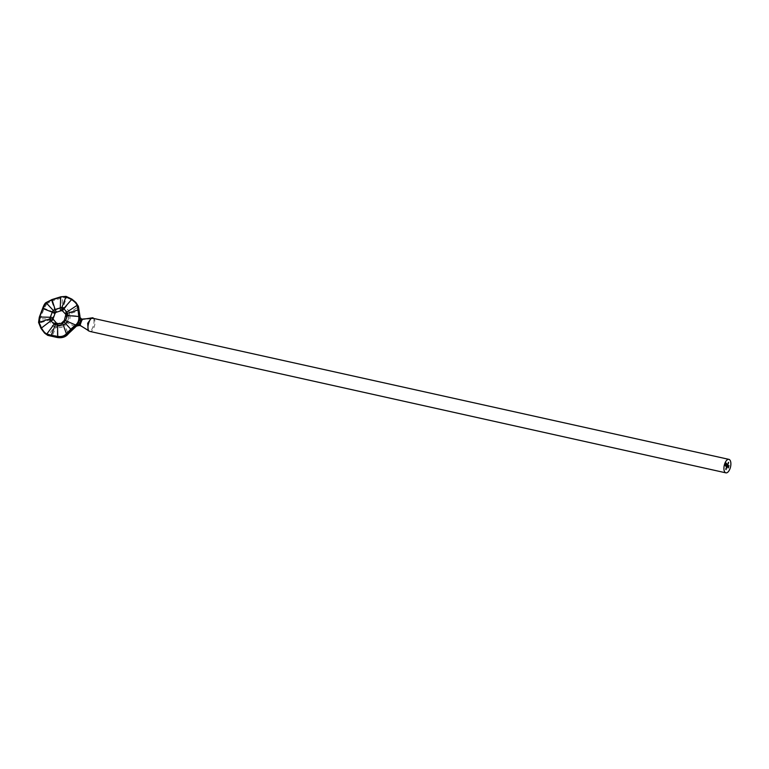 <?xml version="1.0" encoding="UTF-8"?>
<svg xmlns="http://www.w3.org/2000/svg" width="769" height="769" viewBox="0 0 769 769"><rect width="100%" height="100%" fill="white"/><g stroke="black" fill="none" stroke-linecap="round" stroke-linejoin="round"><path stroke-width="0.58" stroke-dasharray="3.85 2.88" d="M79.197 325.374L78.698 325.104L80.197 322.874L79.486 325.431M39.286 317.51L39.536 317.03M60.722 296.978L61.212 296.757M75.804 302.409L71.748 299.189L66.519 296.805L62.078 297.045L51.571 300.323L46.438 303.063L43.439 308.023L39.536 318.385L38.998 322.865L41.074 328.238L44.564 333.054M80.043 317.145L79.101 322.701L76.679 326.075M75.67 326.748L71.604 330.007L65.836 323.826L67.143 322.836L75.583 326.7C78.678 324.287 80.014 320.731 79.591 316.04L69.892 315.521L69.614 313.79L69.45 312.675L78.178 307.004L78.851 310.724L69.614 313.79L68.441 315.636C68.749 318.751 67.835 321.182 65.692 322.942L65.009 323.595C63.154 325.614 60.684 326.383 57.608 325.902L56.752 325.71A2.307 1.932 -74.4 0 1 56.791 325.72L51.917 320.25L54.964 312.147L63.183 309.58L68.297 314.723A2.307 1.913 -10.8 0 1 69.45 312.675C69.172 310.811 67.614 309.148 64.779 307.667L61.981 307.052L62.5 297.738L66.538 297.545L63.202 306.927L63.183 309.58M79.947 316.088L79.159 310.34M38.998 322.865L39.738 322.922L40.209 318.837L49.456 318.904L49.898 321.75L41.622 327.882L39.738 322.922L49.254 320.144L51.917 320.25M39.536 318.385L40.209 318.837L44.218 308.177L46.986 303.64L53.023 310.099L52.205 311.589L43.439 308.023M54.743 312.589A2.307 0.702 22.7 0 1 52.205 311.589L49.456 318.904A2.307 1.701 17.6 0 1 51.994 319.894M51.638 336.409L48.428 335.169L54.58 326.758L57.367 327.373L57.3 337.149L52.042 336.101L56.771 325.71A9.218 9.218 0 0 0 68.278 314.656L68.316 314.809A2.307 1.913 -10.8 0 1 68.297 314.723L68.278 314.656M47.986 335.419A0.577 0.519 -72.3 0 0 48.428 335.169C46.371 334.352 44.102 331.92 41.622 327.882M52.129 320.731L49.898 321.75C51.206 324.662 52.763 326.325 54.58 326.758A2.307 1.932 -74.4 0 1 56.771 325.71L56.752 325.71M65.692 322.942A2.307 1.067 53.1 0 1 65.903 322.615A2.307 1.067 53.1 0 1 67.143 322.836C69.47 321.134 70.392 318.693 69.892 315.521L68.431 315.646L68.335 315.04M66.519 296.805L66.538 297.545L71.373 299.708L63.654 309.811M71.373 299.708C75.275 302.419 77.544 304.851 78.178 307.004A0.577 0.519 -12.3 0 0 78.448 306.62M46.438 303.063L46.986 303.64L51.686 301.112L54.561 309.359L53.023 310.099L54.964 312.147M51.571 300.323L51.686 301.112L62.5 297.738L62.078 297.045M62.837 309.628A2.307 1.73 -103.8 0 1 61.981 307.052L54.561 309.359A2.307 0.654 -109.8 0 1 55.426 311.945M71.719 330.141L68.114 333.775L64.788 325.066L65.836 323.826L65.307 323.23L65.836 323.826M68.143 333.861L68.114 333.775C65.567 336.697 61.962 337.822 57.3 337.149L57.291 337.466M68.431 315.646C68.999 318.039 68.153 320.365 65.903 322.615L64.663 323.797C61.53 326.027 59.175 326.729 57.608 325.902L57.367 327.373C60.491 328.055 62.971 327.277 64.788 325.066A2.307 1.115 -140 0 1 64.663 323.797L64.663 323.797A2.307 1.115 -140 0 1 65.009 323.595M56.127 323.115L57.867 323.557L63.058 321.942L64.144 320.913L66.067 315.79L65.721 313.954M63.058 321.942A2.307 1.029 39.3 0 0 62.5 322.144M63.529 321.346L63.933 321.827M64.144 320.913A2.307 0.99 53.7 0 1 64.365 320.385M85.609 318.866L93.26 318.597L82.754 319.25A3.461 2.961 138.4 0 1 81.831 319.183L80.61 321.769L80.889 319.26L81.649 319.106M87.368 330.112L80.178 325.47L82.398 319.568L93.26 318.597C95.779 321.942 91.473 333.4 88.637 330.891M82.168 319.539A3.461 0.98 -166.5 0 1 82.398 319.568L82.735 319.241A3.461 2.922 135.3 0 1 81.831 319.183L81.389 319.058M91.434 317.943L92.838 318.174L88.339 318.577M89.166 331.103C92.636 334.111 97.173 322.028 93.856 318.635L92.866 317.924M82.696 319.193A3.461 2.932 135.8 0 1 81.793 319.135L81.831 319.183M79.851 319.769A2.307 1.038 -8 0 1 80.889 319.26L82.61 319.991M78.082 324.46L79.938 325.374A3.461 1.519 -5.6 0 1 80.639 325.239M79.101 322.701A2.307 0.509 24.3 0 1 80.197 322.874L80.61 321.769A2.307 0.673 16.8 0 0 79.438 321.807M92.838 318.174L93.443 318.212L92.838 318.174M93.26 318.597L93.856 318.635L93.26 318.606M725.503 469.186L725.801 468.677M726.417 468.11L726.071 468.619M726.34 468.061L726.109 468.677M726.051 468.667L726.282 468.052L726.08 468.667M727.003 466.879L726.532 467.504L726.657 466.37M727.436 465.332L727.224 465.812M728.012 464.476L727.464 465.024L727.685 464.13M727.503 464.928L727.753 464.284L727.859 464.764M727.907 467.119L728.08 467.917L728.012 467.139M728.541 465.601L728.704 466.274L728.579 465.61M728.974 465.514L729.012 466.052M726.311 466.802L725.311 465.005M725.215 464.976L725.455 464.389M725.359 464.37L726.003 462.948M726.724 465.312L726.955 464.63M726.849 464.601L726.801 464.12M726.695 464.101L725.907 463.294M726.417 466.149L725.888 465.533M726.032 465.255L726.503 464.284M79.755 320.519A2.307 0.884 3.9 0 1 80.908 320.192M78.342 324.105L79.111 324.643M80.043 317.193L80.178 317.847M55.974 323.038A7.027 7.027 0 0 0 65.605 313.704M57.608 325.902L57.031 325.768M88.723 330.949L88.05 330.535"/><path stroke-width="1.15" d="M728.176 467.937L728.012 467.139L728.378 467.725M727.243 466.523L727.474 465.235L727.128 466.543M726.811 466.677L726.638 467.523L726.811 466.677M726.099 469.58L725.801 468.677L725.984 469.599M724.821 463.476A6.911 3.23 102.5 0 0 725.263 472.551A6.911 3.23 102.5 0 0 725.898 472.848A6.911 3.23 102.5 0 0 730.55 466.802A6.911 3.23 102.5 0 0 728.897 459.362A6.911 3.23 102.5 0 0 724.821 463.476M726.109 468.677L726.522 468.129L726.147 468.83M726.724 467.898L726.263 467.417L726.609 467.917M727.743 464.197L727.561 465.053L727.743 464.197M728.176 464.043L728.233 463.265L728.051 463.928M728.522 463.111L728.579 462.332L728.406 463.13M728.176 466.408L728.656 467.1L728.272 466.437M728.801 465.476L728.801 466.302L728.579 465.61M728.964 465.524L728.704 466.274M725.321 465.562L726.003 462.948L727.032 465.11L726.734 465.572L726.801 464.12L726.013 463.313L725.446 465.207L726.388 466.523L725.686 464.995L726.003 463.784L725.917 465.014L726.638 464.418L726.753 465.918L726.397 466.889L725.321 465.562M39.286 317.51L39.68 317.011L50.331 317.27L52.244 312.176L42.872 308.513L39.68 317.011L38.921 322.086L41.411 328.142C43.4 331.372 45.208 333.313 46.842 333.957L54.128 324.22L50.869 320.74L40.978 328.382L38.604 322.471L39.286 317.51L42.785 308.196L46.053 302.669L51.763 299.699L61.212 296.757L66.134 296.411L71.873 299.122L75.612 302.207L77.823 305.495L79.563 317.001L81.677 319.125L80.707 320.942L81.956 319.327A3.461 1.163 15.2 0 0 82.177 319.337L79.957 325.249L88.214 330.459L87.666 323.307L91.444 317.943L85.609 318.866M44.564 333.054L47.688 335.322L57.358 337.476C61.876 338.158 65.384 337.072 67.874 334.198L76.516 326.104L76.429 325.335L67.038 334.169C64.798 336.659 61.645 337.639 57.598 337.12L46.928 334.746L44.371 332.862L41.007 328.411M79.976 316.886L78.371 306.283L76.006 302.602L71.873 299.122M78.371 306.283A0.577 0.519 -12.3 0 1 78.438 306.447L75.804 302.409M47.986 335.419A0.577 0.519 -72.3 0 1 47.832 335.399L44.756 333.265L40.978 328.382L38.565 322.394L39.315 317.203L42.67 308.282L46.169 302.813L53.321 310.455L60.27 307.86L60.684 297.122L52.061 299.814L55.108 309.474A2.307 0.644 67.8 0 1 56.118 312.31L55.032 313.339L53.032 319.02L56.579 323.268M76.006 326.498L76.516 326.104M68.143 333.861L75.67 326.748M79.899 316.136L80.043 317.251M66.067 315.79L67.461 315.559L65.548 320.654L75.573 324.989C78.053 323.057 79.12 320.221 78.774 316.492L67.461 315.559L67.057 313.512L78.025 309.897L77.035 305.36C76.525 303.64 74.718 301.698 71.613 299.554L63.673 308.619L66.922 312.099L77.035 305.36A0.577 0.519 -15.1 0 1 77.823 305.495M57.867 323.557L57.877 323.499C60.049 323.855 61.597 323.403 62.5 322.144L62.5 322.144A2.307 1.029 39.3 0 0 62.693 323.365C61.433 325.018 59.713 325.556 57.521 324.979L57.762 336.38C61.491 336.928 64.365 336.034 66.384 333.698L62.693 323.365L63.933 321.827L70.786 329.17L75.573 324.989L76.016 325.672M55.032 313.339A2.307 0.692 25.2 0 1 52.244 312.176L53.321 310.455L55.426 312.666M61.212 296.757L66.067 296.363L71.882 299.122L71.613 299.554L65.721 296.709L60.905 296.767L51.85 299.583L46.169 302.813M38.604 322.471L50.187 318.77L50.331 317.27A2.307 1.692 14.1 0 1 53.109 318.453M53.311 319.769L50.869 320.74L50.187 318.77L53.032 319.02M46.928 334.746A0.577 0.519 -69.3 0 1 46.842 333.957L51.235 335.265L55.503 324.46L54.128 324.22A2.307 1.884 -76.7 0 1 56.204 323.134L57.877 323.499L57.521 324.979L55.503 324.46L56.877 323.23M51.244 336.015L51.235 335.265L57.762 336.38L57.598 337.12M62.5 322.144L64.365 320.385A2.307 0.99 53.7 0 1 65.548 320.654L63.933 321.827L63.529 321.346M67.038 334.169L66.384 333.698L70.786 329.17L71.334 329.747M66.922 312.099L67.057 313.512L65.913 315.002L65.73 314.04A2.307 1.865 -8.7 0 1 66.922 312.099M79.515 316.357L78.774 316.492L78.025 309.897L78.774 309.945M66.134 296.411L61.751 307.831L63.673 308.619L62.597 310.974L61.309 310.686L56.118 312.31M61.309 310.686A2.307 1.721 79.8 0 1 60.27 307.86L61.751 307.831L61.856 310.657M65.865 314.473L62.597 310.974M57.291 337.466L57.319 337.514C61.895 338.254 65.49 337.12 68.114 334.102L67.874 334.198M57.319 337.514L47.832 335.399A0.577 0.519 -72.3 0 1 47.688 335.322M41.622 327.882L41.074 328.238M79.947 316.088L78.438 306.447A0.577 0.519 -12.3 0 1 78.448 306.62M71.748 299.189L71.373 299.708M79.966 325.393L79.438 325.393L79.822 323.288L79.37 325.268L76.429 325.335L79.015 320.202L79.563 317.001L81.533 319.077M42.785 308.196L42.67 308.282C43.795 305.158 44.9 303.265 45.986 302.611L51.763 299.699M79.37 325.268L78.698 325.104M93.443 318.212C90.607 315.348 86.07 327.431 88.762 330.68L80.178 325.47M76.679 326.075L79.476 325.431A3.461 2.98 136.1 0 1 80.303 325.768L79.495 325.45A3.461 2.922 135.3 0 1 80.284 325.758M79.755 325.172A3.461 0.596 -154.2 0 0 79.957 325.249L80.236 325.7A3.461 2.865 135 0 0 79.438 325.383A3.461 2.932 135.8 0 1 80.245 325.71M82.677 319.183L82.177 319.337M82.523 319.193A3.461 2.884 132.9 0 1 81.783 319.135M82.341 319.712L79.37 318.26M80.37 324.96A3.461 1.519 -5.6 0 1 79.726 325.162L77.083 324.355M79.015 320.202A2.307 0.49 25.2 0 0 80.707 320.942L79.822 323.288A2.307 0.682 15.9 0 1 78.025 322.817M88.214 330.459L88.762 330.68L88.214 330.459M89.166 331.103L88.637 330.891L89.166 331.103M726.628 466.427L727.118 466.85M727.147 465.38L727.445 465.966M726.945 465.937L727.147 466.504M728.233 462.496L728.426 463.092M725.984 463.005L726.897 463.861M726.965 464.216L727.09 464.784M726.984 464.764L726.936 465.447M725.561 464.495L726.013 463.313M725.465 464.476L725.446 465.207M725.34 465.187L725.6 465.716M725.494 465.697L726.388 466.523M726.542 464.399L726.263 465.418M726.167 465.399L726.647 465.812M726.657 465.889L726.311 466.802M81.649 319.106L80.149 317.789M64.365 320.385L65.788 314.761M88.723 330.949L88.05 330.535M728.897 459.362L91.444 317.943M725.898 472.848L89.867 331.42M79.495 325.45L76.919 325.902M88.272 318.587L81.745 319.116"/></g></svg>

